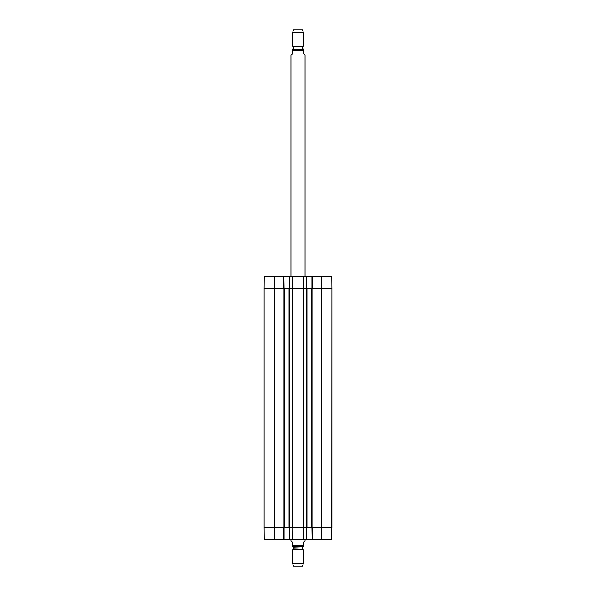 <?xml version="1.0" encoding="UTF-8"?>
<svg xmlns="http://www.w3.org/2000/svg" width="596" height="596" viewBox="0 0 596 596"><rect width="100%" height="100%" fill="white"/><g stroke="black" fill="none" stroke-linecap="round" stroke-linejoin="round"><path stroke-width="0.89" d="M284.217 288.531L264.088 288.531L264.088 527.669L292.532 527.669L292.532 288.531L284.217 288.531L284.217 527.669M289.06 288.531L289.06 527.669M292.658 539.775L292.763 527.669L289.365 527.669L289.365 539.775L306.806 539.775L306.806 527.669M292.74 276.417L292.688 288.531L303.312 288.531L303.26 276.417L289.194 276.417L289.194 288.531M303.088 288.531L292.912 288.531L292.912 527.669L303.088 527.669L303.088 288.531M303.26 539.775L303.237 527.669L292.763 527.669L292.74 539.775M306.94 288.531L303.468 288.531L303.468 527.669L331.912 527.669L312.095 527.669L312.095 539.775L331.808 539.775L331.912 288.531L306.94 288.531L306.94 527.669M311.782 288.531L311.782 527.669M331.912 288.531L331.808 276.417L312.095 276.417L312.095 288.531L331.912 288.531L331.912 527.669M290.952 539.775L290.952 540.833L292.278 542.151L292.278 545.325C292.278 547.545 292.278 547.545 292.278 545.325L303.722 545.325C303.722 547.545 303.722 547.545 303.722 545.325L303.722 542.151L305.048 540.833L305.048 539.775M292.718 563.779L303.282 563.779L302.403 566.2L293.597 566.2L292.718 563.779L292.718 549.534L293.597 548.819L293.597 547.173L292.278 546.815M292.45 546.823L303.722 546.815M292.718 549.534L303.282 549.534L303.282 563.779M292.45 53.849L290.952 55.16L292.107 53.849L292.107 50.675C292.226 48.455 292.338 48.455 292.45 50.675L292.107 53.849M292.107 50.675C292.226 48.455 292.338 48.455 292.45 50.675L303.893 50.675C303.774 48.455 303.662 48.455 303.55 50.675M305.048 276.417L305.048 55.16L303.893 53.849L303.893 50.675M303.543 49.177L292.45 49.177L303.543 49.177M303.282 32.221L302.403 29.8L293.597 29.8L292.718 32.221L292.718 46.466L303.282 46.466L303.282 32.221L292.718 32.221M302.753 49.177L293.247 49.177M311.917 527.669L312.095 539.775M311.917 539.775L306.806 539.775M289.194 527.669L289.365 539.775M289.194 539.775L284.083 539.775L284.083 527.669M283.905 539.775L283.905 527.669L264.088 527.669L264.192 539.775L284.083 539.775M306.635 539.775L306.635 527.669L303.312 527.669L303.342 539.775M303.342 276.417L306.635 276.417L306.635 288.531L303.312 288.531L303.342 276.417M306.806 288.531L306.635 276.417M306.806 276.417L311.917 276.417L311.917 288.531M274.659 276.417L264.192 276.417L264.088 288.531L283.905 288.531L283.905 276.417L274.659 276.417L274.659 539.775M284.083 288.531L283.905 276.417M284.083 276.417L289.194 276.417M289.365 276.417L289.365 288.531L292.688 288.531L292.658 276.417M283.994 288.531L283.994 527.669M289.284 288.531L289.284 527.669M306.716 288.531L306.716 527.669M312.006 288.531L312.006 527.669M321.341 276.417L321.341 539.775M293.418 549.125L302.582 549.125L303.282 549.534M293.597 548.819L302.582 549.125M293.597 547.173L302.753 546.823M293.418 46.875L302.582 46.875L293.418 46.875L292.718 46.466M302.403 548.819L302.403 547.173M290.952 55.16L290.952 276.417M302.582 46.875L303.282 46.466M293.597 47.181L293.597 48.827M302.403 47.181L302.403 48.827"/></g></svg>
